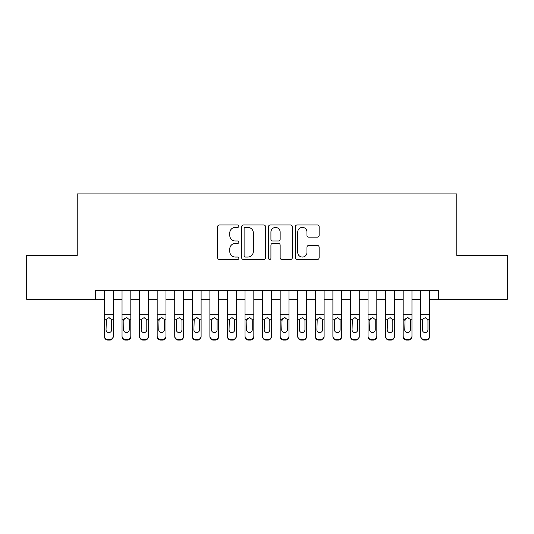 <?xml version="1.0" encoding="UTF-8"?>
<svg xmlns="http://www.w3.org/2000/svg" width="534" height="534" viewBox="0 0 534 534"><rect width="100%" height="100%" fill="white"/><g stroke="black" fill="none" stroke-linecap="round" stroke-linejoin="round"><path stroke-width="0.8" d="M238.885 226.182A1.208 1.208 0 0 0 237.677 224.974L219.354 224.974A1.722 1.722 0 0 0 217.625 226.703L217.625 257.748A1.722 1.722 0 0 0 219.354 259.471L237.677 259.471A1.208 1.208 0 0 0 238.885 258.262A1.208 1.208 0 0 0 237.677 257.054L235.307 257.054A5.52 5.52 0 0 1 229.787 251.534L229.787 248.951A5.52 5.52 0 0 1 235.307 243.431L237.677 243.431A1.208 1.208 0 0 0 238.885 242.222A1.208 1.208 0 0 0 237.677 241.014L235.307 241.014A5.52 5.52 0 0 1 229.787 235.494L229.787 232.911A5.52 5.52 0 0 1 235.307 227.391L237.677 227.391A1.208 1.208 0 0 0 238.885 226.182M317.41 237.136A1.722 1.722 0 0 0 319.132 235.407L319.132 226.703A1.722 1.722 0 0 0 317.41 224.974L297.058 224.974A1.722 1.722 0 0 0 295.329 226.703L295.329 257.748A1.722 1.722 0 0 0 297.058 259.471L317.41 259.471A1.722 1.722 0 0 0 319.132 257.748L319.132 247.222A1.722 1.722 0 0 0 317.41 245.5L308.699 245.5A1.722 1.722 0 0 0 306.97 247.222L306.97 252.442A4.612 4.612 0 0 1 302.357 257.054A4.612 4.612 0 0 1 297.745 252.442L297.745 232.003A4.612 4.612 0 0 1 302.357 227.391A4.612 4.612 0 0 1 306.97 232.003L306.97 235.407A1.722 1.722 0 0 0 308.699 237.136L317.41 237.136M95.673 299.334L26.7 299.334L26.7 255.406L77.223 255.406L77.223 193.902L456.777 193.902L456.777 255.406L507.3 255.406L507.3 299.334L438.327 299.334L438.327 290.549L95.673 290.549L95.673 299.334L104.457 299.334M265.491 226.703A1.722 1.722 0 0 0 263.763 224.974L243.411 224.974A1.722 1.722 0 0 0 241.688 226.703L241.688 257.748A1.722 1.722 0 0 0 243.411 259.471L263.763 259.471A1.722 1.722 0 0 0 265.491 257.748L265.491 226.703M270.237 224.974L290.589 224.974A1.722 1.722 0 0 1 292.312 226.703L292.312 257.748A1.722 1.722 0 0 1 290.589 259.471L281.879 259.471A1.722 1.722 0 0 1 280.15 257.748L280.15 245.153A1.722 1.722 0 0 0 278.428 243.431L272.647 243.431A1.722 1.722 0 0 0 270.925 245.153L270.925 258.262A1.208 1.208 0 0 1 269.717 259.471A1.208 1.208 0 0 1 268.509 258.262L268.509 226.703A1.722 1.722 0 0 1 270.237 224.974M113.241 299.334L122.032 299.334M130.817 299.334L139.601 299.334M148.385 299.334L157.176 299.334M165.961 299.334L174.745 299.334M183.529 299.334L192.32 299.334M201.104 299.334L209.889 299.334M218.68 299.334L227.464 299.334M236.248 299.334L245.033 299.334M253.824 299.334L262.608 299.334M271.392 299.334L280.176 299.334M288.967 299.334L297.752 299.334M306.536 299.334L315.32 299.334M324.111 299.334L332.896 299.334M341.68 299.334L350.471 299.334M359.255 299.334L368.039 299.334M376.824 299.334L385.615 299.334M394.399 299.334L403.183 299.334M411.968 299.334L420.759 299.334M429.543 299.334L438.327 299.334M245.313 227.391A1.208 1.208 0 0 0 244.105 228.599L244.105 255.846A1.208 1.208 0 0 0 245.313 257.054L247.809 257.054A5.52 5.52 0 0 0 253.33 251.534L253.33 232.911A5.52 5.52 0 0 0 247.809 227.391L245.313 227.391M280.15 232.09A4.612 4.612 0 0 0 275.537 227.477A4.612 4.612 0 0 0 270.925 232.09L270.925 239.292A1.722 1.722 0 0 0 272.647 241.014L278.428 241.014A1.722 1.722 0 0 0 280.15 239.292L280.15 232.09M104.457 319.786L104.457 336.066A3.518 3.484 -0 0 0 107.975 339.551L109.73 339.551A3.518 3.484 -0 0 0 113.241 336.066L113.241 336.614A3.518 3.484 180 0 1 109.73 340.098L109.73 339.551M113.241 319.786L113.241 336.614M111.659 329.785L111.659 320.534L111.659 329.785A2.81 2.79 180 0 1 108.849 332.575A2.81 2.79 180 0 0 111.659 329.785M106.039 330.339L106.039 329.785A2.81 2.79 180 0 0 108.849 332.575M107.381 318.117L106.039 320.313M110.318 318.117L108.849 317.703L111.352 319.239L111.659 320.534M113.241 290.549L113.241 336.066M104.457 290.549L104.457 336.066M107.975 339.551L107.975 340.098L109.73 340.098M107.975 340.098A3.518 3.484 180 0 1 104.457 336.614M104.457 319.239L106.353 319.239L106.039 329.785M106.353 319.239L108.849 317.703M122.032 290.549L122.032 336.066A3.518 3.484 -0 0 0 125.543 339.551L127.299 339.551A3.518 3.484 -0 0 0 130.817 336.066L130.817 336.614A3.518 3.484 180 0 1 127.299 340.098L127.299 339.551M130.817 319.786L130.817 336.614M129.235 329.785L129.235 320.534L129.235 329.785A2.81 2.79 180 0 1 126.424 332.575A2.81 2.79 180 0 0 129.235 329.785M123.608 330.339L123.608 329.785A2.81 2.79 180 0 0 126.424 332.575M124.956 318.117L123.608 320.313M127.886 318.117L126.424 317.703L128.921 319.239L129.235 320.534M139.601 290.549L139.601 336.066A3.518 3.484 -0 0 0 143.119 339.551L144.874 339.551A3.518 3.484 -0 0 0 148.385 336.066L148.385 336.614A3.518 3.484 180 0 1 144.874 340.098L144.874 339.551M148.385 319.786L148.385 336.614M146.803 329.785L146.803 320.534L146.803 329.785A2.81 2.79 180 0 1 143.993 332.575A2.81 2.79 180 0 0 146.803 329.785M141.183 330.339L141.183 329.785A2.81 2.79 180 0 0 143.993 332.575M142.525 318.117L141.183 320.313M145.462 318.117L143.993 317.703L146.496 319.239L146.803 320.534M157.176 290.549L157.176 336.066A3.518 3.484 -0 0 0 160.687 339.551L162.443 339.551A3.518 3.484 -0 0 0 165.961 336.066L165.961 336.614A3.518 3.484 180 0 1 162.443 340.098L162.443 339.551M165.961 319.786L165.961 336.614M164.379 329.785L164.379 320.534L164.379 329.785A2.81 2.79 180 0 1 161.568 332.575A2.81 2.79 180 0 0 164.379 329.785M158.758 330.339L158.758 329.785A2.81 2.79 180 0 0 161.568 332.575M160.1 318.117L158.758 320.313M163.037 318.117L161.568 317.703L164.065 319.239L164.379 320.534M174.745 290.549L174.745 336.066A3.518 3.484 -0 0 0 178.263 339.551L180.018 339.551A3.518 3.484 -0 0 0 183.529 336.066L183.529 336.614A3.518 3.484 180 0 1 180.018 340.098L180.018 339.551M183.529 319.786L183.529 336.614M181.954 329.785L181.954 320.534L181.954 329.785A2.81 2.79 180 0 1 179.137 332.575A2.81 2.79 180 0 0 181.954 329.785M176.327 330.339L176.327 329.785A2.81 2.79 180 0 0 179.137 332.575M177.675 318.117L176.327 320.313M180.605 318.117L179.137 317.703L181.64 319.239L181.954 320.534M130.817 290.549L130.817 336.066M125.543 339.551L125.543 340.098L127.299 340.098M125.543 340.098A3.518 3.484 180 0 1 122.032 336.614M122.032 319.239L123.921 319.239L123.608 329.785M123.921 319.239L126.424 317.703M148.385 290.549L148.385 336.066M143.119 339.551L143.119 340.098L144.874 340.098M143.119 340.098A3.518 3.484 180 0 1 139.601 336.614M139.601 319.239L141.497 319.239L141.183 329.785M141.497 319.239L143.993 317.703M165.961 290.549L165.961 336.066M160.687 339.551L160.687 340.098L162.443 340.098M160.687 340.098A3.518 3.484 180 0 1 157.176 336.614M157.176 319.239L159.065 319.239L158.758 329.785M159.065 319.239L161.568 317.703M183.529 290.549L183.529 336.066M178.263 339.551L178.263 340.098L180.018 340.098M178.263 340.098A3.518 3.484 180 0 1 174.745 336.614M174.745 319.239L176.641 319.239L176.327 329.785M176.641 319.239L179.137 317.703M192.32 290.549L192.32 336.066A3.518 3.484 -0 0 0 195.831 339.551L197.587 339.551A3.518 3.484 -0 0 0 201.104 336.066L201.104 336.614A3.518 3.484 180 0 1 197.587 340.098L197.587 339.551M201.104 319.786L201.104 336.614M199.522 329.785L199.522 320.534L199.522 329.785A2.81 2.79 180 0 1 196.712 332.575A2.81 2.79 180 0 0 199.522 329.785M193.902 330.339L193.902 329.785A2.81 2.79 180 0 0 196.712 332.575M195.244 318.117L193.902 320.313M198.181 318.117L196.712 317.703L199.209 319.239L199.522 320.534M201.104 290.549L201.104 336.066M195.831 339.551L195.831 340.098L197.587 340.098M195.831 340.098A3.518 3.484 180 0 1 192.32 336.614M192.32 319.239L194.209 319.239L193.902 329.785M194.209 319.239L196.712 317.703M209.889 290.549L209.889 336.066A3.518 3.484 -0 0 0 213.406 339.551L215.162 339.551A3.518 3.484 -0 0 0 218.68 336.066L218.68 336.614A3.518 3.484 180 0 1 215.162 340.098L215.162 339.551M218.68 319.786L218.68 336.614M217.098 329.785L217.098 320.534L217.098 329.785A2.81 2.79 180 0 1 214.281 332.575A2.81 2.79 180 0 0 217.098 329.785M211.471 330.339L211.471 329.785A2.81 2.79 180 0 0 214.281 332.575M212.819 318.117L211.471 320.313M215.749 318.117L214.281 317.703L216.784 319.239L217.098 320.534M218.68 290.549L218.68 336.066M213.406 339.551L213.406 340.098L215.162 340.098M213.406 340.098A3.518 3.484 180 0 1 209.889 336.614M209.889 319.239L211.784 319.239L211.471 329.785M211.784 319.239L214.281 317.703M227.464 290.549L227.464 336.066A3.518 3.484 -0 0 0 230.975 339.551L232.737 339.551A3.518 3.484 -0 0 0 236.248 336.066L236.248 336.614A3.518 3.484 180 0 1 232.737 340.098L232.737 339.551M236.248 319.786L236.248 336.614M234.666 329.785L234.666 320.534L234.666 329.785A2.81 2.79 180 0 1 231.856 332.575A2.81 2.79 180 0 0 234.666 329.785M229.046 330.339L229.046 329.785A2.81 2.79 180 0 0 231.856 332.575M230.388 318.117L229.046 320.313M233.325 318.117L231.856 317.703L234.353 319.239L234.666 320.534M236.248 290.549L236.248 336.066M230.975 339.551L230.975 340.098L232.737 340.098M230.975 340.098A3.518 3.484 180 0 1 227.464 336.614M227.464 319.239L229.353 319.239L229.046 329.785M229.353 319.239L231.856 317.703M245.033 290.549L245.033 336.066A3.518 3.484 -0 0 0 248.55 339.551L250.306 339.551A3.518 3.484 -0 0 0 253.824 336.066L253.824 336.614A3.518 3.484 180 0 1 250.306 340.098L250.306 339.551M253.824 319.786L253.824 336.614M252.242 329.785L252.242 320.534L252.242 329.785A2.81 2.79 180 0 1 249.425 332.575A2.81 2.79 180 0 0 252.242 329.785M246.615 330.339L246.615 329.785A2.81 2.79 180 0 0 249.425 332.575M247.963 318.117L246.615 320.313M250.893 318.117L249.425 317.703L251.928 319.239L252.242 320.534M253.824 290.549L253.824 336.066M248.55 339.551L248.55 340.098L250.306 340.098M248.55 340.098A3.518 3.484 180 0 1 245.033 336.614M245.033 319.239L246.928 319.239L246.615 329.785M246.928 319.239L249.425 317.703M262.608 290.549L262.608 336.066A3.518 3.484 -0 0 0 266.119 339.551L267.881 339.551A3.518 3.484 -0 0 0 271.392 336.066L271.392 336.614A3.518 3.484 180 0 1 267.881 340.098L267.881 339.551M271.392 319.786L271.392 336.614M269.81 329.785L269.81 320.534L269.81 329.785A2.81 2.79 180 0 1 267 332.575A2.81 2.79 180 0 0 269.81 329.785M264.19 330.339L264.19 329.785A2.81 2.79 180 0 0 267 332.575M265.531 318.117L264.19 320.313M268.469 318.117L267 317.703L269.503 319.239L269.81 320.534M271.392 290.549L271.392 336.066M266.119 339.551L266.119 340.098L267.881 340.098M266.119 340.098A3.518 3.484 180 0 1 262.608 336.614M262.608 319.239L264.497 319.239L264.19 329.785M264.497 319.239L267 317.703M280.176 290.549L280.176 336.066A3.518 3.484 -0 0 0 283.694 339.551L285.45 339.551A3.518 3.484 -0 0 0 288.967 336.066L288.967 336.614A3.518 3.484 180 0 1 285.45 340.098L285.45 339.551M288.967 319.786L288.967 336.614M287.385 329.785L287.385 320.534L287.385 329.785A2.81 2.79 180 0 1 284.575 332.575A2.81 2.79 180 0 0 287.385 329.785M281.758 330.339L281.758 329.785A2.81 2.79 180 0 0 284.575 332.575M283.107 318.117L281.758 320.313M286.037 318.117L284.575 317.703L287.072 319.239L287.385 320.534M288.967 290.549L288.967 336.066M283.694 339.551L283.694 340.098L285.45 340.098M283.694 340.098A3.518 3.484 180 0 1 280.176 336.614M280.176 319.239L282.072 319.239L281.758 329.785M282.072 319.239L284.575 317.703M297.752 290.549L297.752 336.066A3.518 3.484 -0 0 0 301.263 339.551L303.025 339.551A3.518 3.484 -0 0 0 306.536 336.066L306.536 336.614A3.518 3.484 180 0 1 303.025 340.098L303.025 339.551M306.536 319.786L306.536 336.614M304.954 329.785L304.954 320.534L304.954 329.785A2.81 2.79 180 0 1 302.144 332.575A2.81 2.79 180 0 0 304.954 329.785M299.334 330.339L299.334 329.785A2.81 2.79 180 0 0 302.144 332.575M300.675 318.117L299.334 320.313M303.612 318.117L302.144 317.703L304.647 319.239L304.954 320.534M306.536 290.549L306.536 336.066M301.263 339.551L301.263 340.098L303.025 340.098M301.263 340.098A3.518 3.484 180 0 1 297.752 336.614M297.752 319.239L299.647 319.239L299.334 329.785M299.647 319.239L302.144 317.703M315.32 290.549L315.32 336.066A3.518 3.484 -0 0 0 318.838 339.551L320.594 339.551A3.518 3.484 -0 0 0 324.111 336.066L324.111 336.614A3.518 3.484 180 0 1 320.594 340.098L320.594 339.551M324.111 319.786L324.111 336.614M322.529 329.785L322.529 320.534L322.529 329.785A2.81 2.79 180 0 1 319.719 332.575A2.81 2.79 180 0 0 322.529 329.785M316.902 330.339L316.902 329.785A2.81 2.79 180 0 0 319.719 332.575M318.251 318.117L316.902 320.313M321.181 318.117L319.719 317.703L322.216 319.239L322.529 320.534M324.111 290.549L324.111 336.066M318.838 339.551L318.838 340.098L320.594 340.098M318.838 340.098A3.518 3.484 180 0 1 315.32 336.614M315.32 319.239L317.216 319.239L316.902 329.785M317.216 319.239L319.719 317.703M332.896 290.549L332.896 336.066A3.518 3.484 -0 0 0 336.413 339.551L338.169 339.551A3.518 3.484 -0 0 0 341.68 336.066L341.68 336.614A3.518 3.484 180 0 1 338.169 340.098L338.169 339.551M341.68 319.786L341.68 336.614M340.098 329.785L340.098 320.534L340.098 329.785A2.81 2.79 180 0 1 337.288 332.575A2.81 2.79 180 0 0 340.098 329.785M334.478 330.339L334.478 329.785A2.81 2.79 180 0 0 337.288 332.575M335.819 318.117L334.478 320.313M338.756 318.117L337.288 317.703L339.791 319.239L340.098 320.534M350.471 290.549L350.471 336.066A3.518 3.484 -0 0 0 353.982 339.551L355.737 339.551A3.518 3.484 -0 0 0 359.255 336.066L359.255 336.614A3.518 3.484 180 0 1 355.737 340.098L355.737 339.551M359.255 319.786L359.255 336.614M357.673 329.785L357.673 320.534L357.673 329.785A2.81 2.79 180 0 1 354.863 332.575A2.81 2.79 180 0 0 357.673 329.785M352.046 330.339L352.046 329.785A2.81 2.79 180 0 0 354.863 332.575M353.395 318.117L352.046 320.313M356.325 318.117L354.863 317.703L357.359 319.239L357.673 320.534M368.039 290.549L368.039 336.066A3.518 3.484 -0 0 0 371.557 339.551L373.313 339.551A3.518 3.484 -0 0 0 376.824 336.066L376.824 336.614A3.518 3.484 180 0 1 373.313 340.098L373.313 339.551M376.824 319.786L376.824 336.614M375.242 329.785L375.242 320.534L375.242 329.785A2.81 2.79 180 0 1 372.432 332.575A2.81 2.79 180 0 0 375.242 329.785M369.621 330.339L369.621 329.785A2.81 2.79 180 0 0 372.432 332.575M370.963 318.117L369.621 320.313M373.9 318.117L372.432 317.703L374.935 319.239L375.242 320.534M385.615 290.549L385.615 336.066A3.518 3.484 -0 0 0 389.126 339.551L390.881 339.551A3.518 3.484 -0 0 0 394.399 336.066L394.399 336.614A3.518 3.484 180 0 1 390.881 340.098L390.881 339.551M394.399 319.786L394.399 336.614M392.817 329.785L392.817 320.534L392.817 329.785A2.81 2.79 180 0 1 390.007 332.575A2.81 2.79 180 0 0 392.817 329.785M387.197 330.339L387.197 329.785A2.81 2.79 180 0 0 390.007 332.575M388.538 318.117L387.197 320.313M391.475 318.117L390.007 317.703L392.503 319.239L392.817 320.534M403.183 290.549L403.183 336.066A3.518 3.484 -0 0 0 406.701 339.551L408.457 339.551A3.518 3.484 -0 0 0 411.968 336.066L411.968 336.614A3.518 3.484 180 0 1 408.457 340.098L408.457 339.551M411.968 319.786L411.968 336.614M410.392 329.785L410.392 320.534L410.392 329.785A2.81 2.79 180 0 1 407.575 332.575A2.81 2.79 180 0 0 410.392 329.785M404.765 330.339L404.765 329.785A2.81 2.79 180 0 0 407.575 332.575M406.114 318.117L404.765 320.313M409.044 318.117L407.575 317.703L410.079 319.239L410.392 320.534M420.759 290.549L420.759 336.066A3.518 3.484 -0 0 0 424.27 339.551L426.025 339.551A3.518 3.484 -0 0 0 429.543 336.066L429.543 336.614A3.518 3.484 180 0 1 426.025 340.098L426.025 339.551M429.543 319.786L429.543 336.614M427.961 329.785L427.961 320.534L427.961 329.785A2.81 2.79 180 0 1 425.151 332.575A2.81 2.79 180 0 0 427.961 329.785M422.341 330.339L422.341 329.785A2.81 2.79 180 0 0 425.151 332.575M423.682 318.117L422.341 320.313M426.619 318.117L425.151 317.703L427.647 319.239L427.961 320.534M341.68 290.549L341.68 336.066M336.413 339.551L336.413 340.098L338.169 340.098M336.413 340.098A3.518 3.484 180 0 1 332.896 336.614M332.896 319.239L334.791 319.239L334.478 329.785M334.791 319.239L337.288 317.703M359.255 290.549L359.255 336.066M353.982 339.551L353.982 340.098L355.737 340.098M353.982 340.098A3.518 3.484 180 0 1 350.471 336.614M350.471 319.239L352.36 319.239L352.046 329.785M352.36 319.239L354.863 317.703M376.824 290.549L376.824 336.066M371.557 339.551L371.557 340.098L373.313 340.098M371.557 340.098A3.518 3.484 180 0 1 368.039 336.614M368.039 319.239L369.935 319.239L369.621 329.785M369.935 319.239L372.432 317.703M394.399 290.549L394.399 336.066M389.126 339.551L389.126 340.098L390.881 340.098M389.126 340.098A3.518 3.484 180 0 1 385.615 336.614M385.615 319.239L387.504 319.239L387.197 329.785M387.504 319.239L390.007 317.703M411.968 290.549L411.968 336.066M406.701 339.551L406.701 340.098L408.457 340.098M406.701 340.098A3.518 3.484 180 0 1 403.183 336.614M403.183 319.239L405.079 319.239L404.765 329.785M405.079 319.239L407.575 317.703M429.543 290.549L429.543 336.066M424.27 339.551L424.27 340.098L426.025 340.098M424.27 340.098A3.518 3.484 180 0 1 420.759 336.614M420.759 319.239L422.648 319.239L422.341 329.785M422.648 319.239L425.151 317.703M111.352 319.239L113.241 319.239M104.457 314.693L113.241 314.693M104.457 290.67L113.241 290.67M128.921 319.239L130.817 319.239M122.032 314.693L130.817 314.693M122.032 290.67L130.817 290.67M146.496 319.239L148.385 319.239M139.601 314.693L148.385 314.693M139.601 290.67L148.385 290.67M164.065 319.239L165.961 319.239M157.176 314.693L165.961 314.693M157.176 290.67L165.961 290.67M181.64 319.239L183.529 319.239M174.745 314.693L183.529 314.693M174.745 290.67L183.529 290.67M199.209 319.239L201.104 319.239M192.32 314.693L201.104 314.693M192.32 290.67L201.104 290.67M216.784 319.239L218.68 319.239M209.889 314.693L218.68 314.693M209.889 290.67L218.68 290.67M234.353 319.239L236.248 319.239M227.464 314.693L236.248 314.693M227.464 290.67L236.248 290.67M251.928 319.239L253.824 319.239M245.033 314.693L253.824 314.693M245.033 290.67L253.824 290.67M269.503 319.239L271.392 319.239M262.608 314.693L271.392 314.693M262.608 290.67L271.392 290.67M287.072 319.239L288.967 319.239M280.176 314.693L288.967 314.693M280.176 290.67L288.967 290.67M304.647 319.239L306.536 319.239M297.752 314.693L306.536 314.693M297.752 290.67L306.536 290.67M322.216 319.239L324.111 319.239M315.32 314.693L324.111 314.693M315.32 290.67L324.111 290.67M339.791 319.239L341.68 319.239M332.896 314.693L341.68 314.693M332.896 290.67L341.68 290.67M357.359 319.239L359.255 319.239M350.471 314.693L359.255 314.693M350.471 290.67L359.255 290.67M374.935 319.239L376.824 319.239M368.039 314.693L376.824 314.693M368.039 290.67L376.824 290.67M392.503 319.239L394.399 319.239M385.615 314.693L394.399 314.693M385.615 290.67L394.399 290.67M410.079 319.239L411.968 319.239M403.183 314.693L411.968 314.693M403.183 290.67L411.968 290.67M427.647 319.239L429.543 319.239M420.759 314.693L429.543 314.693M420.759 290.67L429.543 290.67"/></g></svg>
